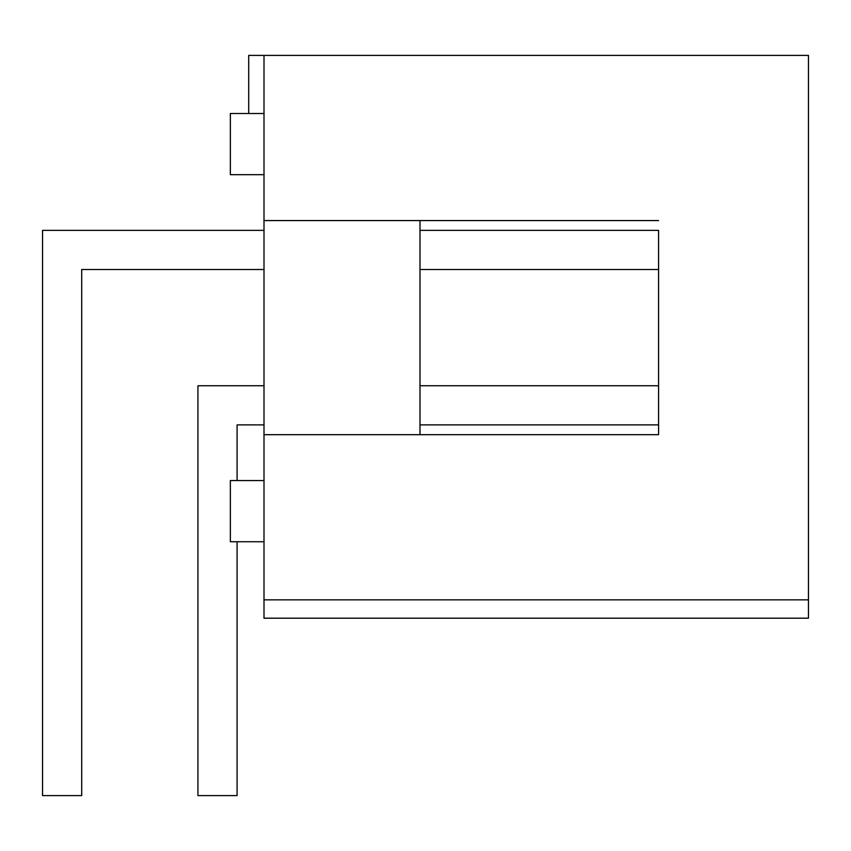 <?xml version="1.0" encoding="UTF-8"?>
<svg xmlns="http://www.w3.org/2000/svg" width="851" height="851" viewBox="0 0 851 851"><rect width="100%" height="100%" fill="white"/><g stroke="black" fill="none" stroke-linecap="round" stroke-linejoin="round"><path stroke-width="1.28" d="M264.001 480.56L230.355 480.56L230.355 541.736L264.001 541.736M264.001 113.513L230.355 113.513L230.355 174.689L264.001 174.689M264.001 424.883L237.089 424.883L237.089 480.56M237.089 541.736L237.089 795.6L197.932 795.6L197.932 385.737L264.001 385.737M264.001 269.501L81.707 269.501L81.707 795.6L42.55 795.6L42.55 230.355L264.001 230.355M264.001 434.68L264.001 220.569L658.578 220.569L419.99 220.569L419.99 434.68L658.578 434.68L264.001 434.68L264.001 599.849L808.45 599.849L808.45 55.4L248.705 55.4L248.705 113.513M264.001 599.849L264.001 618.198L808.45 618.198L808.45 599.849M419.99 230.355L658.578 230.355L658.578 434.68L658.578 424.883L419.99 424.883M419.99 385.737L658.578 385.737L658.578 269.501L419.99 269.501M264.001 55.4L264.001 220.569"/></g></svg>
